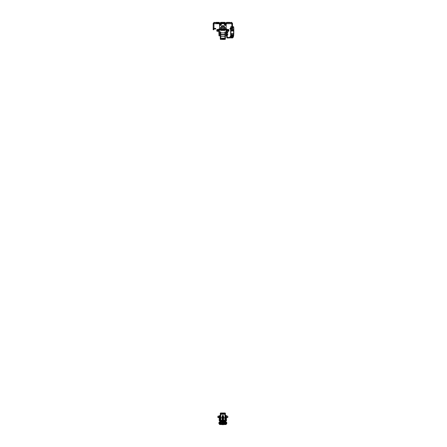 <?xml version="1.0" encoding="UTF-8"?>
<svg xmlns="http://www.w3.org/2000/svg" width="447" height="447" viewBox="0 0 447 447"><rect width="100%" height="100%" fill="white"/><g stroke="black" fill="none" stroke-linecap="round" stroke-linejoin="round"><path stroke-width="0.67" d="M224.355 23.456L224.059 23.317M226.26 23.456L225.897 24.607C225.405 25.792 224.914 25.792 224.422 24.607L224.875 24.451L225.159 25.283L225.444 23.456M221.338 23.456L221.634 23.317M219.432 23.456L219.795 24.607C220.287 25.77 220.779 25.77 221.271 24.607L220.818 24.451L220.533 25.283L220.248 23.456M220.6 22.54L220.265 22.853L220.6 22.54A0.643 0.643 0 0 1 221.053 22.35L224.64 22.35A0.643 0.643 0 0 1 225.092 22.54L225.428 22.853M231.138 28.424L230.049 28.34L230.093 29.027L231.518 29.027L232.172 28.58L232.474 27.513A0.704 0.704 0 0 0 232.501 27.323L232.501 23.557A0.704 0.704 0 0 0 231.797 22.853L213.901 22.853A0.704 0.704 0 0 0 213.197 23.557L213.197 23.792M230.093 29.027L230.049 28.34M230.093 28.424L231.518 28.424L231.58 29.021M215.65 29.027L214.174 29.027L214.174 28.424L215.599 28.424L214.554 28.424M215.644 28.34L215.689 28.943M231.898 23.702L213.8 23.702M226.618 23.456L225.964 23.456M226.568 23.456L226.182 24.278L226.126 27.68L225.042 27.647L223.779 25.669L221.913 25.669L220.65 27.647L219.566 27.68L219.511 24.278L219.075 23.456M230.334 22.853L231.797 22.853M219.075 22.853L218.957 22.674A0.643 0.643 0 0 0 218.399 22.35L216.035 22.35A0.643 0.643 0 0 0 215.476 22.674L213.901 22.853M219.728 23.456L219.125 23.479M232.501 23.792L231.92 22.864M213.772 22.864L213.197 23.557L213.197 27.323A0.704 0.704 0 0 0 213.219 27.513L213.498 28.513L214.174 28.424L213.521 28.58L214.174 29.027L213.537 28.608M213.42 28.234L214.085 28.357M213.901 23.456L214.001 28.072M231.987 30.452L231.993 28.843A0.704 0.704 0 0 1 231.898 28.915L231.518 29.027L232.194 28.513L231.518 28.424L231.898 27.323L231.797 23.456M231.691 28.072L232.272 28.234M213.8 28.915L213.8 29.759L213.197 29.759L213.197 27.317M213.8 29.396L213.197 29.385L213.8 29.396M232.552 27.379L232.501 26.803M214.001 22.847L214.001 22.35L215.504 22.624M231.697 22.847L231.697 22.35L230.188 22.624M231.607 28.357L232.172 28.58M231.898 28.915L231.518 29.027M218.672 22.411L219.226 22.411L219.226 22.853M227.02 22.411L226.467 22.411L226.467 22.853M219.226 22.551L218.868 22.551M226.825 22.551L226.467 22.551M223.5 22.35L224.64 22.35M230.317 22.842L230.216 22.674A0.643 0.643 0 0 0 229.663 22.35L227.294 22.35A0.643 0.643 0 0 0 226.735 22.674L226.618 22.853M219.795 24.607L220.248 24.451L219.907 23.456M225.897 24.607L225.444 24.451L225.785 23.456M216.611 23.479L219.226 23.479M231.54 36.609L231.529 37.19L232.865 37.19L232.853 36.609L233.127 37.151M230.686 28.647L230.786 29.413M231.485 31.161L231.859 30.111L231.071 30.111M230.792 26.731L230.875 27.423M231.881 27.066A0.302 0.302 0 0 1 231.842 27.217L231.842 26.714L230.87 26.736M230.686 35.224L230.596 29.267L231.021 29.189L230.948 30.899L231.837 30.899L231.691 30.58L231.675 30.899A0.279 0.279 0 0 1 231.395 31.178A0.279 0.279 0 0 1 231.11 30.91L231.093 30.58M230.68 29.189L231.155 37.23L230.602 33.821M233.3 30.58L233.446 30.899L232.557 30.899L232.703 30.58L232.719 30.91A0.279 0.279 0 0 0 232.999 31.178A0.279 0.279 0 0 0 233.284 30.91L233.373 29.189L233.714 29.189L233.708 33.883L233.239 37.202L233.792 33.821M231.691 30.58L232.703 30.58M230.887 33.491L233.513 33.491M233.541 32.653L233.507 33.553L230.887 33.553L230.853 32.653M231.289 37.202L231.306 34.598L231.267 37.151M230.613 28.34L230.669 27.518L230.691 28.34M230.669 29.731L230.853 32.536M230.596 29.435L230.607 28.647M233.189 34.587L233.049 37.079L233.144 34.52L233.781 33.905L233.189 34.587L231.25 34.52L230.602 33.81M230.741 29.396L230.73 28.647M230.786 26.837L230.769 27.558L231.501 26.725M230.686 34.408L231.11 37.202M233.166 34.598L231.228 34.598L230.613 33.905M232.166 34.598L232.278 36.123M232.228 34.598L232.2 36.229M232.876 37.213L232.954 34.598M232.87 34.598L232.999 37.23L231.473 37.23L231.501 36.609L232.909 36.609M231.071 37.23L230.708 34.575M231.524 34.598L231.401 37.079L231.44 34.598M232.2 36.408L232.088 34.598L232.284 35.916M232.915 31.161L232.82 30.111L232.406 30.335M232.937 26.775L233.58 26.731L233.608 29.413M233.652 29.396L233.619 28.848M232.406 30.156L232.546 28.625M232.535 30.111L233.323 30.111M233.524 26.775L233.518 27.423L233.58 26.714L232.552 26.814A0.302 0.302 0 0 0 232.513 26.965L232.513 27.066A0.302 0.302 0 0 0 232.552 27.217L232.546 27.87M232.412 30.452L232.406 29.066M233.72 29.189L233.798 31.86L233.803 29.474M233.803 29.435L233.602 26.731M233.759 35.184L233.686 34.575M233.803 30.597L233.792 32.938M233.781 33.905L233.798 31.86L233.546 32.536M233.764 27.558L233.798 29.334M233.708 34.408L233.351 37.202M232.893 26.725L233.591 27.507L232.893 26.725M233.608 26.837L233.585 27.496M222.243 29.591L223.45 29.591L222.243 29.591M222.22 29.949L223.472 29.949L222.22 29.949M224.657 30.323L221.036 30.323L224.657 30.323M221.611 30.34L224.081 30.34L221.611 30.34M221.818 29.077L222.176 28.021C222.623 26.949 223.07 26.949 223.517 28.021L222.846 27.228L222.209 28.032L222.209 29.077M220.947 29.843L221.136 29.513L220.947 29.843L223.511 29.837A0.542 0.397 -89.4 0 0 223.517 29.837L222.176 29.837A0.542 0.397 -90.6 0 1 222.176 29.837L221.796 29.843A0.542 0.397 89.4 0 0 221.801 29.843L221.801 29.843A0.542 0.397 89.4 0 0 221.807 29.843L220.835 29.843A0.603 0.603 180 0 1 220.332 29.541L220.287 30.005A0.603 0.603 0 0 0 220.857 30.402L224.835 30.402A0.603 0.603 0 0 0 225.405 30.005L226.271 29.966L226.232 30.949A0.603 0.603 0 0 0 226.193 31.156L226.193 35.866L226.696 35.866L226.696 35.05L226.193 35.05M224.947 28.971L226.176 29.077L226.433 29.586L226.903 29.413L226.746 28.971A0.603 0.603 180 0 0 226.176 28.574L225.512 28.574A0.603 0.603 0 0 0 224.947 28.971L220.745 28.971A0.603 0.603 0 0 0 220.181 28.574L219.516 28.574A0.603 0.603 180 0 0 218.952 28.971L218.695 29.48L217.303 29.48A0.514 0.514 0 0 0 216.789 29.988A0.514 0.514 0 0 0 217.303 30.502L218.695 30.502L218.996 31.977M224.93 29.01L225.417 29.144L225.361 29.541A0.603 0.603 180 0 1 224.858 29.843L224.556 29.513L224.752 29.843L223.897 29.843A0.542 0.397 -89.4 0 0 223.891 29.843L223.891 29.843A0.542 0.397 -89.4 0 0 223.897 29.843L223.517 29.837M224.746 29.843L223.897 29.843L223.936 29.452L223.511 29.837M224.556 29.077L224.545 27.915L223.623 26.423L221.98 26.474L221.136 27.965L221.136 29.077M226.422 30.43L226.892 30.603L226.696 35.05M225.405 29.446L225.405 29.184A0.603 0.603 180 0 1 224.835 29.58L220.857 29.58A0.603 0.603 180 0 1 220.287 29.184L220.332 29.575A0.603 0.603 0 0 0 220.857 29.876L224.835 29.876A0.603 0.603 0 0 0 225.361 29.575L225.417 29.966M223.813 29.915L221.841 29.904L223.813 29.904M223.852 29.977L221.841 29.994L223.852 29.977M226.696 31.977L226.998 31.324L228.389 31.324A0.514 0.514 180 0 0 228.903 30.815L228.903 29.988A0.514 0.514 0 0 0 228.389 29.48L226.903 29.413M226.892 30.603L226.433 30.396A0.603 0.603 0 0 1 226.998 29.999L228.4 29.988L226.998 29.999M226.903 31.391L226.998 30.502L228.389 30.502A0.514 0.514 0 0 0 228.903 29.988M219.499 35.866L218.996 35.866L218.996 35.05L219.499 35.05L219.499 35.866M219.499 35.05L219.499 31.156A0.603 0.603 0 0 0 219.46 30.949L219.27 30.43L218.801 30.603L219.287 30.474M218.996 35.05L218.818 30.647M220.181 29.899L219.516 29.899L219.27 30.43M218.79 31.391L218.79 30.569L219.259 30.396A0.603 0.603 0 0 0 218.695 29.999L217.303 29.999M217.303 30.502L217.303 31.324L218.695 31.324M217.303 31.324A0.514 0.514 180 0 1 216.789 30.815L216.789 29.988M218.695 29.48L218.695 29.983L217.303 29.983M218.695 29.999L218.695 29.983A0.603 0.603 0 0 0 219.259 29.586L219.259 30.396M220.762 29.01L219.516 29.077L219.259 29.586M220.181 28.574L220.181 29.373M220.181 29.34L220.276 29.966M226.433 30.396L226.433 29.586A0.603 0.603 0 0 0 226.998 29.983M227.21 35.006L227.724 34.961L226.707 35.067L227.221 34.995L226.696 34.955L226.696 34.089M227.724 33.151L226.696 33.145L227.724 33.151L227.724 32.145L226.696 32.134M227.724 34.961L227.724 34.106L226.702 34.089L226.702 32.134M222.176 28.021L221.852 29.077M227.21 32.134L226.752 32.134M227.21 35.067L227.272 37.419L229.512 37.431L229.926 37.056L230.289 37.419M226.707 35.067L226.707 37.419A0.564 0.564 0 0 0 227.272 37.984L229.512 37.973L230.306 37.464M230.289 36.939L230.272 36.939A0.564 0.564 0 0 0 229.926 37.056M230.306 37.442L229.909 37.766L229.551 37.414M226.707 37.364A0.564 0.564 180 0 0 227.272 37.922L229.909 37.811M227.445 37.922L227.445 37.419M229.512 37.973L229.512 37.431M232.703 37.23L232.703 37.866L232.691 37.23M232.015 37.23L232.027 37.9L231.959 37.23M232.311 37.23L232.228 37.755L232.194 37.213M230.289 37.9L232.641 37.928L230.289 37.9L232.015 37.699M230.881 36.291L230.289 36.291L230.289 37.693M230.289 36.291L230.848 36.09L230.289 36.09M232.284 37.23L232.284 37.755M232.194 37.313L232.272 37.654M222.846 38.699L223.349 38.699L222.846 38.699M222.846 38.945L223.349 38.945L222.846 38.945M222.846 39.191L223.349 39.191L222.846 39.191M220.304 32.491L220.304 31.893L220.706 31.893L220.706 32.491L220.304 32.491L220.304 38.984A0.464 0.464 0 0 0 220.768 39.448L224.93 39.448A0.464 0.464 0 0 0 225.389 38.984L225.389 32.491L224.986 32.491L224.986 31.893L225.389 31.893L225.389 32.491M220.706 32.491L220.768 38.224L224.986 38.163L224.986 32.491M220.304 31.893L220.706 31.893M222.645 39.018L223.852 39.006L222.645 39.001M222.243 39.381L223.953 39.375L222.243 39.375M222.98 39.319L222.572 39.314L222.98 39.325M223.148 39.302L222.572 39.297L223.148 39.291M223.154 39.263L222.572 39.263L223.154 39.286M220.768 39.448L220.768 38.626L224.93 38.626L224.93 39.448M222.897 39.33L222.572 39.33L222.897 39.33M223.154 39.325L222.561 39.325L223.154 39.325M220.768 38.626A0.464 0.464 180 0 1 220.304 38.163M225.389 38.163A0.464 0.464 180 0 1 224.93 38.626M219.348 423.343A0.603 0.603 0 0 1 219.348 422.739L219.186 422.219L219.002 422.538A1.006 1.006 0 0 0 219.002 423.544L219.393 424.231A0.603 0.603 0 0 0 219.918 424.533L225.774 424.533A0.603 0.603 0 0 0 226.299 424.231L226.696 423.544A1.006 1.006 0 0 0 226.696 422.538L226.506 422.219L226.344 422.739A0.603 0.603 0 0 1 226.344 423.343L225.774 424.13L219.918 424.13L219.348 423.343L219.002 423.544M224.807 422.761L225.081 421.918A0.402 0.402 0 0 1 225.428 422.521L225.299 422.739A0.603 0.603 0 0 0 225.299 423.343L224.953 423.544A1.006 1.006 0 0 1 224.953 422.538L225.428 422.521M220.885 422.761L220.885 421.918L224.455 421.918M222.701 423.158L222.992 423.158M222.064 422.963A1.609 1.609 0 0 0 223.629 422.963M221.427 423.164L221.427 423.711M224.265 423.164L224.265 423.711M224.556 423.164L224.556 423.806M221.136 423.164L221.136 423.806M220.611 422.32L220.393 422.739A0.603 0.603 0 0 1 220.393 423.343L220.74 423.544A1.006 1.006 0 0 0 220.74 422.538L220.885 422.32M220.265 422.521A0.402 0.402 0 0 1 220.611 421.918L221.237 421.918M224.807 422.963L224.807 422.376L220.885 422.376L221.086 423.164L221.835 423.164L222.343 422.476L223.349 422.476L223.858 423.164L224.807 422.963M223.142 415.811L223.651 417.939L223.019 417.995L223.025 418.521L223.852 417.844L223.059 415.744L222.723 417.906M223.852 417.844L223.673 417.012L223.433 420.538L222.852 420.403L223.366 420.443M221.841 417.861L222.019 417.012L222.327 420.426L222.679 420.342L222.667 418.521L221.846 417.856M222.081 417.811L222.304 417.017L222.153 417.906M222.667 418.521L222.673 417.995L222.042 417.939L222.064 416.984L222.556 415.811L223.059 415.744M222.695 417.906L222.176 417.816L222.735 417.867L222.723 417.017L222.779 417.828M219.6 422.342L219.835 421.812L219.388 422.706L219.907 422.89L219.494 423.432L219.874 423.594L219.55 423.655L219.393 422.823M224.634 421.113L222.852 420.403L222.673 417.995L223.612 417.906L223.304 415.526L223.651 416.984M221.058 421.113L220.991 421.398M225.836 423.477L226.199 423.432L225.785 423.192L226.199 422.655L225.819 422.493L225.718 421.577L224.785 421.437L225.512 421.415L226.093 422.342M219.874 421.812L220.203 421.482L219.779 422.655M224.277 423.812L223.489 423.812L223.701 424.13L224.908 423.806L223.506 423.331L222.181 423.326L222.6 423.767L223.092 423.767L223.17 423.331L222.522 423.331M222.388 415.526L222.081 416.95L222.349 415.526L223.344 415.526L222.388 415.526M226.137 423.532L226.143 422.426M219.555 423.532L219.388 422.706M226.143 423.655L225.512 424.13L226.305 423.376L225.931 423.164L226.299 423.376M219.874 423.594L220.181 424.13L219.734 423.907L219.667 423.471M220.181 424.063L221.98 424.125L222.315 423.426L222.26 423.784M221.159 424.074L220.047 423.89L220.147 421.661L225.545 421.661L225.646 423.89L224.539 424.074L225.512 424.063L225.914 423.432M222.265 420.538L221.204 420.918L222.327 420.426M219.393 423.259L219.812 423.007L219.55 422.426M226.199 422.655L226.305 423.259M220.181 424.125L220.181 424.13A0.369 0.369 -135 0 1 219.812 423.756L219.65 423.829M226.305 422.823L225.88 423.074L226.199 423.432M225.685 422.739L225.512 421.733L220.181 421.733L220.08 423.756L221.885 423.823M220.835 423.879L222.187 423.331M221.416 423.812L222.204 423.812L221.226 423.806L221.237 424.125M224.908 423.929L225.612 423.756L225.612 422.689M225.634 423.292L225.562 422.739M222.718 417.956L222.125 417.906M223.433 423.784L223.444 423.37L223.455 423.924L223.204 423.465L223.137 423.963L222.572 423.963L223.103 423.823L222.288 423.331M222.042 424.13L221.991 423.834M222.03 424.533L223.612 424.611M225.512 424.063L224.539 424.074M220.131 422.739L220.058 423.292M223.807 423.823L224.539 423.879M222.919 417.828L222.69 415.861L222.69 417.816L222.243 417.738L222.645 417.699L222.645 415.844L222.394 416.755M223.299 416.755L223.668 417.012M223.349 417.001L223.645 416.967M222.042 417.939L222.019 417.012L222.343 417.001M223.025 418.521L223.081 420.437M221.159 423.879L220.181 424.102L219.874 423.734M223.701 423.834L223.377 423.885M223.489 423.37L224.467 423.806M222.997 416.99L222.695 416.99M219.812 421.784L220.941 421.426M224.858 423.879L225.618 423.862L225.685 423.343M225.634 422.789L225.545 421.7L220.147 421.7L220.058 422.789M220.008 423.343L220.075 423.862L220.784 423.929M219.393 423.376L219.812 423.074L219.494 423.432M219.712 422.152L219.494 422.655M219.857 422.611L219.555 422.549M226.137 422.549L225.875 422.884L226.299 422.706M222.997 420.336L223.433 420.538M221.204 420.918L220.924 421.314M224.768 421.314L224.489 420.918M223.405 423.331L224.444 423.801L223.444 423.767L223.405 423.331L223.131 423.924M223.12 423.963L222.545 423.784M222.489 423.885L222.528 423.465L222.572 423.963M222.092 416.738L222.349 415.526L223.304 415.498M222.45 420.856L221.231 421.471L224.461 421.51L221.287 421.415L222.427 420.761L221.176 421.487L224.5 421.432L222.427 420.761L223.282 420.722L224.366 421.253L222.45 420.856L223.226 420.851M223.003 417.816L223.008 415.844L223.047 417.699L223.489 417.688L223.042 415.799L223.45 417.738L223.003 417.816M222.997 416.816L222.964 415.839L222.651 415.799L222.695 416.816M222.556 415.811L223.059 415.805L222.634 415.744M223.701 413.469L221.991 413.469L223.701 413.469M223.701 413.715L221.991 413.715L223.701 413.715M223.701 413.961L221.991 413.961L223.701 413.961M222.042 413.419L223.651 413.419L222.042 413.419M223.45 414.14L222.243 414.14L223.45 414.151M222.243 414.14L221.74 414.146L222.243 414.151M224.986 419.828L225.389 419.828L225.389 420.845L224.986 420.845L224.986 413.453L220.768 413.391L220.706 421.415M220.706 414.274L224.986 414.274M225.389 419.828L225.389 413.453A0.464 0.464 -0 0 0 224.93 412.989L220.768 412.989A0.464 0.464 -0 0 0 220.304 413.453L220.304 419.828L220.706 419.828M224.986 421.415L224.986 420.845M225.389 421.415L225.389 420.845M220.706 420.845L220.304 420.845L220.304 421.415M220.304 420.845L220.304 419.828M224.986 420.381L223.578 420.135L224.986 420.331M223.841 417.917L224.986 417.878M223.578 419.286L223.578 420.13M220.706 417.917L221.852 417.917M220.729 420.336L222.114 420.135L220.706 420.331M222.114 420.13L222.114 419.286M227.853 417.274L227.853 416.76M226.64 417.397L226.445 417.096M226.445 416.721L226.445 417.073M226.506 419.571L226.445 420.739A0.302 0.302 180 0 1 226.143 421.04L225.439 420.962L226.143 421.04M226.445 419.509L226.445 415.716L226.445 420.739L225.439 421.052M226.445 415.716L226.143 415.408L225.439 415.688L226.143 415.408M225.439 415.989L225.439 420.661L225.741 420.661L225.741 415.989L225.439 415.688M225.439 420.962L225.439 420.661M226.143 415.676A0.302 0.302 180 0 1 226.445 415.978L225.741 415.688M226.467 420.616L226.467 419.509M225.763 420.75L225.461 421.046L225.763 420.75M217.84 417.274L217.84 416.76M219.248 415.71L219.55 415.676A0.302 0.302 0 0 0 219.248 415.978L220.254 415.989L220.254 420.661L219.248 420.666L219.248 415.716L219.052 417.369M219.248 417.442L219.248 417.727L217.985 417.498L217.985 417.152L219.248 417.012M219.186 419.571L219.248 420.007M219.55 420.968A0.302 0.302 -0 0 1 219.248 420.666L219.248 420.739A0.302 0.302 -0 0 0 219.55 421.04L220.254 420.962L219.55 421.04M220.254 420.962L220.254 420.661M220.254 415.989L220.254 415.688M219.226 419.509L219.248 420.61M220.175 421.046A0.302 0.302 -0 0 0 220.231 421.052L219.93 420.75L220.254 421.052M219.052 416.129L217.985 416.157L217.84 417.302M224.534 23.456L224.875 24.451L224.875 23.456M215.599 28.424L215.599 29.027M224.422 24.607L224.059 23.557L221.634 23.557L221.271 24.607M213.8 29.362L213.197 29.362M213.543 28.625L213.197 28.625M215.504 22.534L214.001 22.534M230.188 22.534L231.697 22.534M221.159 23.456L220.818 24.451L220.818 23.456M231.803 27.658L231.529 26.714M231.462 26.775L230.87 26.775M232.032 28.804L232.027 30.452M232.362 27.915L232.367 30.452M231.49 36.531L232.909 36.531M232.585 28.664L232.865 26.714M232.898 37.174L232.893 36.609M233.323 37.23L233.708 35.224M223.846 29.077L223.489 28.032L223.489 29.077M223.517 28.021L223.874 29.077M220.287 29.48L220.287 30.005M220.857 29.876L220.857 30.402M224.835 29.876L224.835 30.402M226.696 34.48L226.193 34.48M226.232 30.949L226.702 31.122L226.702 31.944M226.875 30.647L226.405 30.474M228.389 30.502L228.389 31.324M226.998 30.502L226.998 31.324M226.271 29.966L226.271 29.144L226.746 28.971M225.512 29.373L225.512 29.899M226.176 29.077L226.176 29.899M225.405 29.48L225.405 30.005M218.996 34.48L219.499 34.48M218.996 31.156L219.499 31.156M218.991 31.122L218.991 31.944M219.421 29.966L219.421 29.144L218.952 28.971M219.516 29.077L219.516 29.899M227.568 33.145L227.568 32.139M227.568 34.955L227.568 34.101M230.155 37.526L229.797 37.168M229.853 37.118L230.205 37.475L229.853 37.118M232.077 37.839L230.289 37.928M220.706 37.023L220.304 37.023M220.706 34.844L220.304 34.844M220.706 35.207L220.304 35.207M220.706 37.386L220.304 37.386M219.348 422.739L219.002 422.538M219.745 424.03L219.393 424.231M226.344 422.739L226.696 422.538M225.953 424.03L226.299 424.231M220.393 423.343L220.74 423.544M225.299 423.343L224.953 423.544M221.148 421.432L222.41 420.722M223.282 420.722L224.405 421.314M225.489 421.482L225.819 421.812M222.824 417.956L222.841 420.403L221.243 420.973M220.913 421.482L220.203 421.482M224.461 421.51L221.176 421.487M225.981 422.152L225.88 421.784M225.512 421.415L224.807 421.415M220.885 421.415L220.181 421.415M225.819 423.734L225.88 423.756A0.369 0.369 135 0 1 225.512 424.125M223.651 424.533L222.042 424.533M222.014 423.84L222.014 424.13M221.617 423.817L221.617 424.125M224.455 423.817L224.455 424.125M224.076 423.817L224.076 424.125M223.679 423.84L223.679 424.13M223.651 424.65L222.042 424.65M223.148 423.784L223.17 423.331M223.092 423.331L222.6 423.331M220.768 413.391L220.768 414.213M224.93 414.213L224.93 413.391M224.93 417.917L224.93 420.331M220.768 420.331L220.768 417.917M227.853 417.302L226.64 417.369M227.853 417.241L227.707 416.157L226.64 416.129L226.445 417.012M225.741 420.962L226.445 420.666A0.302 0.302 180 0 1 226.143 420.968M219.952 420.962L219.952 415.688M224.986 31.893L225.389 31.893M220.706 34.458L224.986 34.458M220.706 32.888L224.986 32.888M220.706 36.347L224.986 36.347M220.706 34.777L224.986 34.777M224.858 423.326L224.858 423.806M220.835 423.326L220.835 423.806M223.601 416.738L223.344 415.526M222.019 417.012L221.841 417.844M226.445 417.761L227.853 417.381M227.853 417.347L226.445 417.727M219.248 420.739L220.226 421.046M217.84 417.381L219.248 417.761"/></g></svg>
